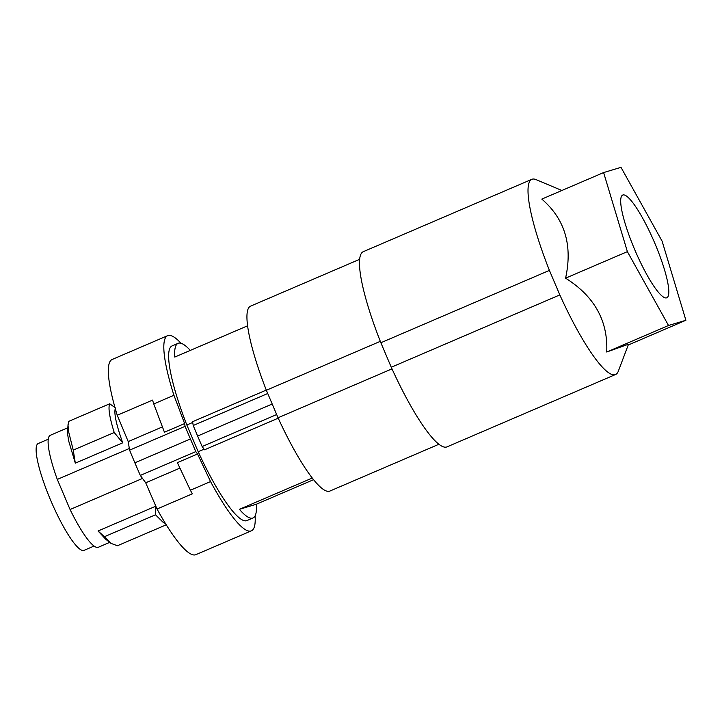 <?xml version="1.0" encoding="UTF-8"?>
<svg xmlns="http://www.w3.org/2000/svg" width="722" height="722" viewBox="0 0 722 722"><rect width="100%" height="100%" fill="white"/><g stroke="black" fill="none" stroke-linecap="round" stroke-linejoin="round"><path stroke-width="1.08" d="M559.821 294.91L549.415 270.398L380.864 342.742L391.27 367.254L559.821 294.91A106.188 19.954 66.8 0 0 615.18 374.646A106.188 19.954 66.8 0 0 615.586 374.501A106.188 19.954 66.8 0 0 618.321 371.198L628.528 344.195L606.724 352.02C608.132 320.911 594.414 296.291 565.579 278.169C572.781 245.318 564.857 218.965 541.816 199.101L603.619 172.567L620.992 167.351L662.128 241.202L685.9 320.27L668.527 325.487L627.382 251.635L603.619 172.567M391.27 367.254A106.188 19.954 66.8 0 0 447.035 446.855L615.586 374.501M549.415 270.398A106.188 19.954 -113.2 0 1 531.816 179.336A106.188 19.954 -113.2 0 1 532.213 179.191A106.188 19.954 -113.2 0 1 536.094 179.634L561.878 190.482M380.864 342.742A106.188 19.954 -113.2 0 1 363.265 251.689L531.816 179.336M438.958 444.238L329.9 491.05A100.602 18.907 -113.2 0 1 278.042 417.776L266.355 390.25A100.602 18.907 66.8 0 1 250.534 306.155L359.592 259.342M392.001 368.861L278.042 417.776M380.313 341.335L266.355 390.25M266.292 390.079L192.612 421.702L193.216 425.493L267.745 393.508M247.565 325.821L174.778 357.065A95.015 17.851 -113.2 0 1 178.081 343.338A95.015 17.851 -113.2 0 1 190.31 350.405M192.729 422.442L186.827 424.978A95.015 17.851 -113.2 0 1 172.035 345.937L178.081 343.338M255.11 515.851A106.188 19.954 -113.2 0 1 251.391 530.832A106.188 19.954 -113.2 0 1 210.562 481.574L190.391 490.238L177.359 462.658L197.539 453.994L195.797 451.611L185.067 426.341L184.624 423.57L173.939 395.286L153.759 403.95A106.188 19.954 -113.2 0 1 152.559 400.114L117.253 415.267A106.188 19.954 -113.2 0 1 112.136 359.484L167.621 335.667A106.188 19.954 -113.2 0 1 181.041 343.293M251.391 530.832L195.906 554.649A106.188 19.954 -113.2 0 1 157.035 509.001L145.709 482.792L179.931 468.1M117.253 415.267L128.218 441.584L129.581 450.158L134.852 462.82L140.303 475.428L145.709 482.792M256.337 504.236A95.015 17.851 -113.2 0 1 253.043 517.963A95.015 17.851 -113.2 0 1 239.406 509.317L256.337 504.236L313.601 479.661M312.301 478.027L239.406 509.317M204.091 449.192L198.18 451.728L186.827 424.978M253.043 517.963L246.987 520.562A95.015 17.851 -113.2 0 1 198.18 451.728M278.223 418.173L204.543 449.797L202.151 446.539L197.611 436.043L272.203 404.022M276.67 414.554L202.151 446.539M197.611 436.043L193.216 425.493M173.939 395.286A106.188 19.954 -113.2 0 1 167.621 335.667M197.539 453.994L210.562 481.574M184.624 423.57L164.445 432.225L153.759 403.95M157.035 509.001L192.35 493.839A106.188 19.954 -113.2 0 1 190.391 490.238M185.067 426.341L129.581 450.158M128.218 441.584L162.432 426.892M134.852 462.82L190.346 439.003M140.303 475.428L195.797 451.611M109.699 542.384L98.345 547.258A60.919 11.444 66.8 0 1 70.079 509.515L57.3 479.417L129.319 448.506M67.769 427.794L50.287 435.294A60.919 11.444 66.8 0 0 57.3 479.417M70.079 509.515L142.505 478.433M155.528 506.312L155.483 514.795L104.41 536.717L110.836 543.296L105.692 539.19L98.048 530.986L155.528 506.312L156.304 507.295M109.717 403.769L68.725 421.359L68.03 425.231L68.563 431.512L73.238 450.104L114.22 432.514C109.5 417.316 108.002 407.731 109.717 403.769L115.466 407.93C113.688 412.623 116.107 424.247 122.722 442.821L114.22 432.514M68.094 424.049L67.48 432.803L68.545 440.51L75.323 463.163L73.238 450.104M75.323 463.163L122.722 442.821M155.483 514.795L163.001 522.187L165.491 523.567M110.836 543.296L117.406 545.751L166.259 524.804M104.41 536.717L98.048 530.986M94.095 546.04L84.05 550.354A58.13 10.92 -113.2 0 1 50.594 500.102A58.13 10.92 -113.2 0 1 38.194 443.534L48.239 439.22M620.785 203.396A55.892 10.505 66.8 0 0 640.883 263.196A55.892 10.505 66.8 0 0 666.803 297.78A55.892 10.505 66.8 0 0 668.725 289.441A55.892 10.505 66.8 0 0 648.627 229.65A55.892 10.505 66.8 0 0 622.716 195.057A55.892 10.505 66.8 0 0 620.785 203.396M627.382 251.635L565.579 278.169M668.527 325.487L606.724 352.02M685.9 320.27L628.221 345.035"/></g></svg>
